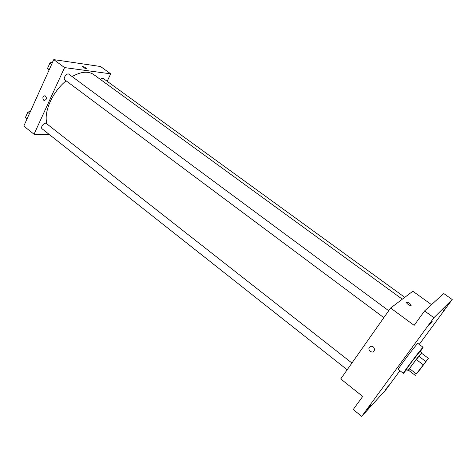 <?xml version="1.0" encoding="UTF-8"?>
<svg xmlns="http://www.w3.org/2000/svg" width="476" height="476" viewBox="0 0 476 476"><rect width="100%" height="100%" fill="white"/><g stroke="black" fill="none" stroke-linecap="round" stroke-linejoin="round"><path stroke-width="0.71" d="M417.262 372.976L426.799 360.278L417.262 372.976M420.552 368.87L428.352 358.303L416.357 373.868L420.552 368.87M423.176 364.729L416.191 359.457L409.437 368.591L416.357 373.868M409.437 368.591L408.42 370.144L415.304 375.397M416.191 359.457L418.743 356.179L425.722 361.427M428.352 358.303L421.462 353.144L418.743 356.179M421.486 353.162L412.323 364.58L408.551 370.245M408.17 370.584L406.462 369.281L410.586 363.265L420.022 351.353L421.742 352.645M406.766 369.513L403.374 373.351C402.268 373.69 423.128 346.123 423.104 347.278L420.326 351.585M403.374 373.351L398.281 369.441C397.043 369.673 417.839 342.185 417.952 343.44L423.104 347.278M446.268 307.115L443.073 311.114L446.268 307.115M388.499 385.78L385.167 389.939L388.499 385.78M370.733 405.272L367.038 409.866L370.733 405.272M432.458 320.991L428.924 325.388L432.458 320.991M419.243 344.398L452.2 299.535L433.916 317.718L361.718 416.375L386.161 389.428L399.923 370.703M431.506 304.658L412.853 291.235L390.623 308.026L340.745 378.926L362.706 396.437L353.24 409.515L361.718 416.375M452.2 299.535L443.745 293.537L424.58 310.941L433.916 317.718M424.58 310.941L414.144 325.37L390.623 308.026M370.102 351.395C368.132 348.854 368.549 347.159 371.369 346.302C374.987 346.165 375.659 352.169 372.012 352.056L370.102 351.395C368.132 348.854 368.555 347.159 371.369 346.302C374.987 346.165 375.659 352.169 372.018 352.056L370.102 351.395M411.091 305.562C409.324 305.455 407.73 304.438 406.308 302.504C405.76 300.909 410.842 303.736 411.163 305.199L411.091 305.562L411.163 305.199C410.842 303.736 405.754 300.909 406.308 302.504M47.106 124.063C43.143 112.949 52.104 92.046 66.099 80.819M72.108 76.565C81.075 71.543 88.28 70.882 93.718 74.571L402.297 299.208M383.84 317.67L64.849 79.885C62.606 78.433 66.938 72.519 68.978 74.244L388.713 310.745M347.188 369.769L42.108 128.823C40.008 127.384 44.512 121.814 46.398 123.516L351.931 363.027M100.442 79.468C101.566 78.373 102.519 78.046 103.31 78.492L404.767 297.345M107.136 81.271L110.724 73.839L64.563 67.586L34.028 134.232L49.206 134.428M110.724 73.839L100.531 66.509L53.776 59.625L64.563 67.586M53.776 59.625L23.8 126.075L34.028 134.232M43.703 100.174C42.263 97.741 42.703 96.259 45.03 95.73C47.118 97.943 46.868 99.52 44.28 100.46L43.703 100.174C42.263 97.741 42.703 96.259 45.03 95.73C47.118 97.943 46.868 99.52 44.28 100.466L43.703 100.174M85.882 68.824L82.122 66.717C83.312 66.42 84.746 67.051 86.424 68.598L85.882 68.824M82.128 66.592C83.592 66.545 85.025 67.211 86.424 68.603L86.418 68.728M30.672 110.849L27.745 112.33L25.466 117.399L26.959 119.077M27.745 112.33L29.411 113.639M25.466 117.399L27.12 118.714M26.305 115.531L27.638 112.574M28.054 112.175L29.857 111.259M52.872 61.63L49.944 62.999L47.546 68.324L48.974 70.275M49.944 62.999L51.676 64.284M47.546 68.324L49.272 69.615M48.344 66.545L49.742 63.445M50.795 62.6L51.354 62.338"/></g></svg>
